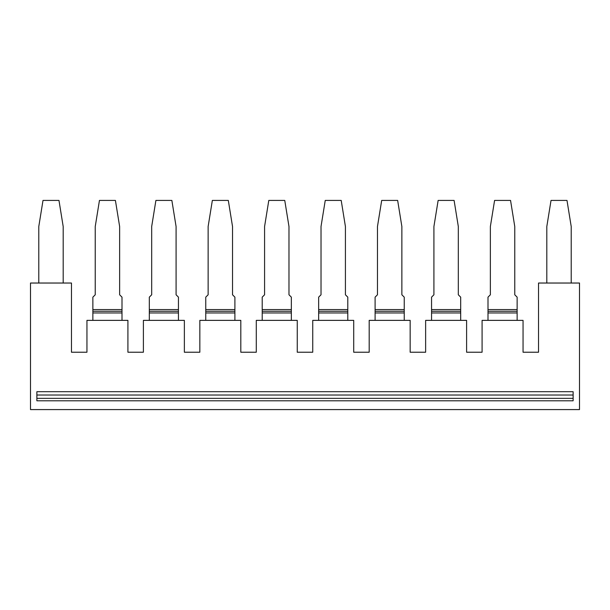 <?xml version="1.0" encoding="UTF-8"?>
<svg xmlns="http://www.w3.org/2000/svg" width="610" height="610" viewBox="0 0 610 610"><rect width="100%" height="100%" fill="white"/><g stroke="black" fill="none" stroke-linecap="round" stroke-linejoin="round"><path stroke-width="0.91" d="M573.125 391.704L36.874 391.704L36.874 400.793L573.125 400.793L573.125 391.704M573.125 395.021L36.874 395.021M205.761 320.364L205.761 312.953L234.896 312.953L234.896 320.364M71.469 283.032L30.5 283.032L30.5 409.584L579.5 409.584L579.5 283.032L538.531 283.032L538.531 352.229L523.052 352.229L523.052 320.364L482.083 320.364L482.083 352.229L466.604 352.229L466.604 320.364L425.635 320.364L425.635 352.229L410.156 352.229L410.156 320.364L369.187 320.364L369.187 352.229L353.708 352.229L353.708 320.364L312.739 320.364L312.739 352.229L297.261 352.229L297.261 320.364L256.291 320.364L256.291 352.229L240.813 352.229L240.813 320.364L199.844 320.364L199.844 352.229L184.365 352.229L184.365 320.364L143.396 320.364L143.396 352.229L127.917 352.229L127.917 320.364L86.948 320.364L86.948 352.229L71.469 352.229L71.469 283.032M63.188 283.032L63.188 226.539L58.972 200.415L43.005 200.415L38.788 226.539L38.788 283.032M92.865 320.364L92.865 311.26L122 311.26L122 297.146L119.636 294.783L119.636 226.539L115.412 200.415L99.453 200.415L95.236 226.539L95.236 294.783L92.865 297.146L92.865 311.26M234.896 312.953L234.896 297.146L232.532 294.783L232.532 226.539L228.308 200.415L212.349 200.415L208.132 226.539L208.132 294.783L205.761 297.146L205.761 312.953M92.865 312.953L122 312.953L122 320.364M122 312.953L122 311.26M36.874 398.353L573.125 398.353M92.865 309.567L122 309.567M149.313 320.364L149.313 297.146L151.684 294.783L151.684 226.539L155.901 200.415L171.86 200.415L176.084 226.539L176.084 294.783L178.448 297.146L178.448 311.26L149.313 311.26M149.313 312.953L178.448 312.953L178.448 320.364M234.896 311.26L205.761 311.26M178.448 312.953L178.448 311.26M149.313 309.567L178.448 309.567M571.212 283.032L571.212 226.539L566.995 200.415L551.028 200.415L546.812 226.539L546.812 283.032M205.761 309.567L234.896 309.567M284.756 200.415L268.796 200.415L264.58 226.539L264.58 294.783L262.208 297.146L262.208 309.567L291.344 309.567L291.344 297.146L288.98 294.783L288.98 226.539L284.756 200.415M262.208 320.364L262.208 312.953L291.344 312.953L291.344 309.567M262.208 309.567L262.208 312.953M291.344 311.26L262.208 311.26M291.344 312.953L291.344 320.364M341.204 200.415L325.244 200.415L321.02 226.539L321.02 294.783L318.656 297.146L318.656 309.567L347.791 309.567L347.791 297.146L345.42 294.783L345.42 226.539L341.204 200.415M318.656 320.364L318.656 312.953L347.791 312.953L347.791 309.567M318.656 309.567L318.656 312.953M347.791 311.26L318.656 311.26M347.791 312.953L347.791 320.364M397.651 200.415L381.692 200.415L377.468 226.539L377.468 294.783L375.104 297.146L375.104 309.567L404.239 309.567L404.239 297.146L401.868 294.783L401.868 226.539L397.651 200.415M375.104 320.364L375.104 312.953L404.239 312.953L404.239 309.567M375.104 309.567L375.104 312.953M404.239 311.26L375.104 311.26M404.239 312.953L404.239 320.364M454.099 200.415L438.14 200.415L433.916 226.539L433.916 294.783L431.552 297.146L431.552 309.567L460.687 309.567L460.687 297.146L458.316 294.783L458.316 226.539L454.099 200.415M431.552 320.364L431.552 312.953L460.687 312.953L460.687 309.567M431.552 309.567L431.552 312.953M460.687 311.26L431.552 311.26M460.687 312.953L460.687 320.364M510.547 200.415L494.588 200.415L490.364 226.539L490.364 294.783L488 297.146L488 309.567L517.135 309.567L517.135 297.146L514.764 294.783L514.764 226.539L510.547 200.415M488 320.364L488 312.953L517.135 312.953L517.135 309.567M488 309.567L488 312.953M517.135 311.26L488 311.26M517.135 312.953L517.135 320.364"/></g></svg>
